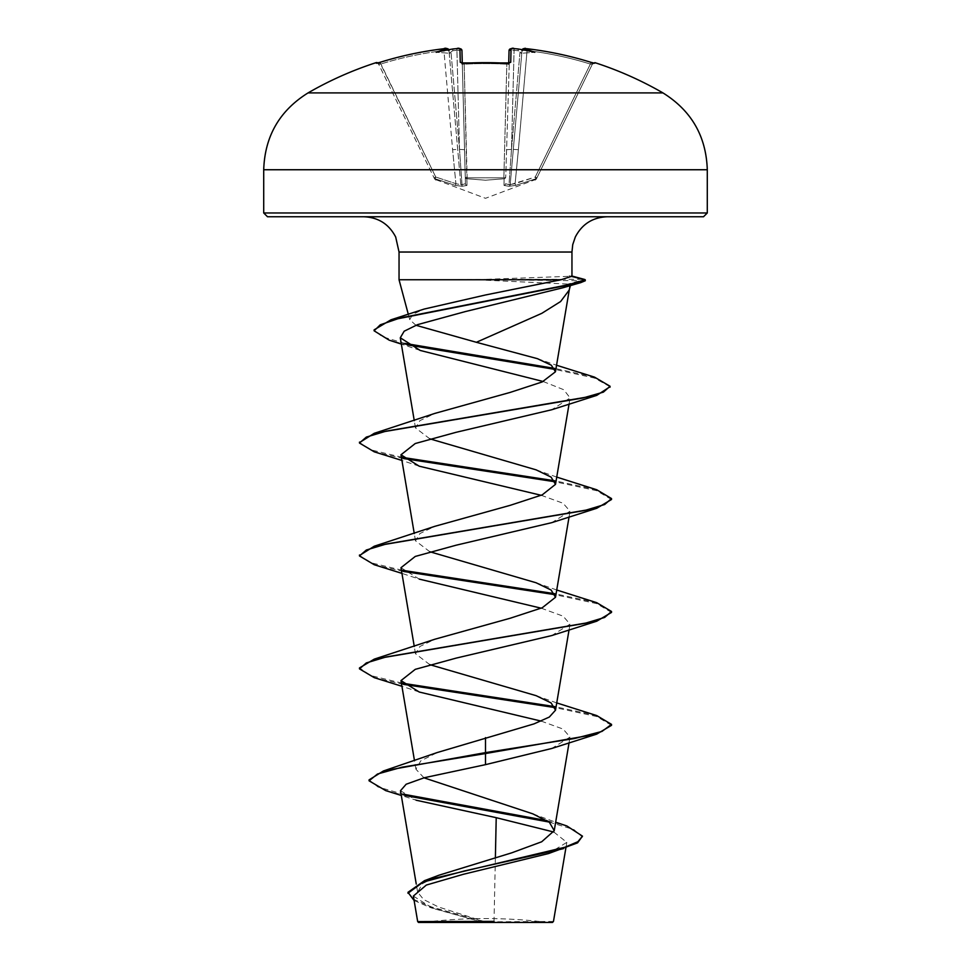 <?xml version="1.0" encoding="UTF-8"?>
<svg xmlns="http://www.w3.org/2000/svg" width="971" height="971" viewBox="0 0 971 971"><rect width="100%" height="100%" fill="white"/><g stroke="black" fill="none" stroke-linecap="round" stroke-linejoin="round"><path stroke-width="0.73" stroke-dasharray="4.86 3.64" d="M377.828 62.969A1.893 1.893 0 0 1 378.362 63.625L378.641 64.207L378.362 63.625M376.08 62.654L376.36 63.249A1.893 1.881 154 0 1 378.641 64.207L434.049 177.814L378.641 64.207L380.656 64.074L376.906 63.176L378.641 64.207A1.893 1.881 -26 0 0 377.027 63.151M462.026 63.176A1.893 1.808 -1.5 0 1 462.305 64.074L465.437 183.689L462.305 64.074L464.174 64.207L464.077 63.151L464.174 64.207L462.305 64.074L465.437 183.689L461.953 50.589L456.916 50.358L461.953 50.589A1.893 1.881 -1.5 0 0 459.926 48.756L460.278 62.314L464.065 63.249A351.381 315.818 180 0 1 485.5 62.654A351.381 315.818 180 0 1 506.935 63.249L510.722 62.314L511.207 48.671M504.07 178.761A1.893 1.784 -178.5 0 0 505.733 177.038L509.29 62.933L505.733 177.038A1.893 0.825 -178.5 0 1 503.852 177.814L467.148 177.814A1.893 0.825 178.5 0 1 465.267 177.038A1.893 0.825 178.5 0 0 466.99 177.814A1.893 0.825 178.5 0 0 467.148 177.814L466.93 178.761L485.5 180.218L466.93 178.761L466.99 185.412L464.174 64.207A349.511 314.131 -0 0 1 485.5 63.625A349.511 314.131 -0 0 1 506.826 64.207L508.695 64.074L506.826 64.207L503.852 177.814L506.826 64.207A349.511 314.131 0 0 0 464.174 64.207L467.148 177.814L503.852 177.814A1.893 0.825 -178.5 0 0 504.01 177.814A1.893 0.825 -178.5 0 0 505.733 177.038A1.893 1.784 1.5 0 1 504.07 178.761L485.5 180.218L504.07 178.761L504.01 185.412L504.07 178.761M524.983 48.562L522.216 49.703A1.893 1.881 -175 0 0 522.046 50.358A1.893 1.881 -175 0 1 524.134 48.647L527.289 48.756A354.488 354.366 180 0 1 590.914 62.314L590.344 64.074A352.607 352.485 0 0 0 527.071 50.589L518.393 149.704L513.38 149.388L518.393 149.704L527.071 50.589L522.046 50.358L527.071 50.589A352.607 352.485 -0 0 1 590.344 64.074L535.252 177.038L535.858 178.761L515.65 185.412L535.858 178.761C534.972 180.679 534.972 180.679 535.858 178.761C534.972 180.679 534.972 180.679 535.858 178.761L535.252 177.038L536.939 177.814L535.252 177.038L515.103 183.689L518.393 149.704L515.103 183.689L508.998 184.696L511.499 149.388L508.998 184.696L510.188 184.696L522.046 50.358L510.188 184.696L535.252 177.038L590.344 64.074L592.638 63.625L536.951 177.814L592.359 64.207L590.344 64.074L590.902 62.314L594.64 63.249L594.92 62.654M462.135 186.274L466.99 185.412L462.135 186.274L455.35 185.412L462.135 186.274L459.501 149.388L462.002 184.696L460.812 184.696L465.437 183.689L462.002 184.696L462.135 186.274A1.893 1.784 60.1 0 1 460.812 184.696L448.954 50.358L460.812 184.696L455.897 183.689L452.607 149.704L455.897 183.689L460.812 184.696A1.893 1.784 -119.9 0 0 462.135 186.274M435.142 178.761L455.35 185.412L435.142 178.761C436.028 180.679 436.028 180.679 435.142 178.761C436.028 180.679 436.028 180.679 435.142 178.761L435.748 177.038L434.049 177.814C434.984 179.732 434.984 179.732 434.049 177.814C434.984 179.732 434.984 179.732 434.049 177.814L435.748 177.038L435.142 178.761A1.893 1.869 -26 0 1 434.049 177.814A1.893 1.869 154 0 0 435.142 178.761M308.062 92.9L662.938 92.9M376.36 63.249L380.086 62.314L380.656 64.074A352.607 352.485 -0 0 1 443.929 50.589L448.954 50.358L443.929 50.589L452.607 149.704L457.62 149.388L452.607 149.704L443.929 50.589A352.607 352.485 0 0 0 380.656 64.074L435.748 177.038L380.086 62.314A354.488 354.366 180 0 1 443.711 48.756L446.866 48.647L448.99 50.71L448.675 49.727M459.222 48.562L456.758 48.635L456.916 50.358L456.758 48.635L453.02 48.963L452.729 50.71L450.981 51.973L452.729 50.71L453.02 48.963A258.347 135.843 -33.8 0 0 436.21 52.276A258.347 122.322 36.7 0 1 446.903 48.963M453.02 48.963A354.779 353.432 180 0 1 456.758 48.647L459.926 48.756M552.463 922.45L418.537 922.45M553.47 921.443L485.087 921.855L438.491 906.975L423.647 899.547L417.615 892.131L422.519 883.646L439.038 875.187M399.045 279.757L581.86 279.284L581.86 280.231L567.986 284.066L570.28 284.272M486.726 279.757L585.27 280.765M486.726 279.284L571.955 276.225M703.514 216.751L363.761 216.751M569.455 285.486L569.322 289.576M486.058 280.231L567.986 284.066M415.904 325.273L409.738 319.665L412.736 314.313L424.121 309.069M495.38 857.696L494.021 921.382M423.975 777.82L415.928 769.202L420.795 760.851L437.278 752.525M429.801 664.662L415.491 653.714L419.909 646.468L434.874 639.221M429.813 551.746L415.491 540.798L419.921 533.552L434.874 526.306M429.813 438.831L415.491 427.895L419.921 420.637L434.874 413.391M543.19 381.506L563.75 389.723L570.098 397.952L551.771 409.738M541.199 495.295L563.131 503.269L570.026 511.244L551.771 522.653M400.987 567.707L419.229 579.104L401.933 573.375M541.199 608.198L563.131 616.172L570.026 624.159L551.771 635.556M541.187 721.113L563.131 729.087L570.026 737.074L551.771 748.471M400.501 790.722L416.134 800.213L401.29 795.443M553.834 832.038L566.821 842.367L548.53 853.558M413.367 896.063L432.617 908.298L480.439 921.649L417.676 921.576M369.065 779.883L377.986 786.995L402.904 794.108M546.989 820.629L566.918 825.993M407.966 892.325L414.326 899.692L431.84 907.06L485.087 921.855M385.778 790.649L404.956 795.504M549.076 822.049L573.897 829.574L582.479 837.099M414.107 900.493L429.449 907.181L479.383 921.309L484.82 921.795M480.439 921.649L479.383 921.309M607.239 216.751L267.486 216.751M596.752 715.591L554.732 706.609M402.273 683.196L370.679 675.561L359.476 667.927M596.74 602.688L554.732 593.694M402.273 570.28L371.359 562.877L359.525 555.485M596.74 489.772L554.732 480.779M402.273 457.365L371.371 449.974L359.525 442.57M594.483 377.124L554.611 368.397M404.834 343.394L382.004 336.634L374.114 329.873M611.524 725.325L596.558 716.477L555.242 707.641M403.414 684.349L374.26 677.661M611.524 612.41L596.558 603.574L555.242 594.725M403.414 571.434L374.26 564.746M611.524 499.495L596.558 490.658L555.242 481.81M403.414 458.518L374.26 451.831M610.019 386.725L594.531 378.083L555.169 369.441M407.213 344.863L389.213 340.19M485.5 922.45L423.016 922.45L485.5 922.45M522.325 49.727L522.01 50.71L524.097 48.963A258.347 122.322 -36.7 0 1 534.79 52.276A258.347 135.843 33.8 0 0 517.98 48.963L514.242 48.635L514.084 50.358L509.047 50.589L508.695 64.074A1.893 1.808 -178.5 0 1 510.722 62.314M508.865 186.274L504.01 185.412L508.865 186.274L515.65 185.412L508.865 186.274L508.998 184.696L505.563 183.689L508.998 184.696L508.865 186.274A1.893 1.784 -60.1 0 0 510.188 184.696A1.893 1.784 119.9 0 1 508.865 186.274M511.778 48.562L510.03 48.951L509.047 50.589L514.084 50.358A352.886 351.551 -0 0 1 518.271 50.71L520.019 51.973L518.271 50.71L517.98 48.963L518.271 50.71A352.886 351.551 -0 0 0 514.084 50.358L514.242 48.635M536.951 177.814C536.016 179.732 536.016 179.732 536.951 177.814C536.016 179.732 536.016 179.732 536.951 177.814L536.939 177.814A1.893 1.869 -154 0 1 535.858 178.761A1.893 1.869 26 0 0 536.951 177.814M449.767 53.284L449.1 51.973L449.767 53.284L450.981 51.973L449.767 53.284L436.21 52.276L449.767 53.284M521.233 53.284L521.9 51.973L521.233 53.284L520.019 51.973L521.233 53.284L534.79 52.276L521.233 53.284M459.501 149.388L464.551 149.704L459.501 149.388L450.981 51.973L459.501 149.388L456.916 50.358L459.501 149.388M506.449 149.704L511.499 149.388L506.449 149.704M465.267 177.038A1.893 1.784 -1.5 0 0 466.93 178.761A1.893 1.784 178.5 0 1 465.267 177.038M465.437 183.689A1.893 1.808 -1.5 0 0 466.99 185.412A1.893 1.808 178.5 0 1 465.437 183.689M504.01 185.412A1.893 1.808 1.5 0 0 505.563 183.689A1.893 1.808 -178.5 0 1 504.01 185.412M455.897 183.689L455.35 185.412L455.897 183.689L435.748 177.038L455.897 183.689M515.65 185.412L515.103 183.689L515.65 185.412M527.071 50.589L527.289 48.756L527.071 50.589M594.64 63.249A1.893 1.881 -154 0 0 592.359 64.207L594.094 63.176L592.359 64.207A1.893 1.881 26 0 1 593.973 63.151M508.974 63.176A1.893 1.808 -178.5 0 0 508.695 64.074L509.29 62.933M509.047 50.589A1.893 1.881 -178.5 0 1 511.074 48.756M448.553 49.339L448.784 49.703A1.893 1.881 -5 0 1 448.954 50.358A1.893 1.881 -5 0 0 446.866 48.647M443.711 48.756L443.929 50.589L443.941 48.732M461.711 62.933L462.305 64.074A1.893 1.808 -1.5 0 0 460.278 62.314M263.711 169.743L707.289 169.743M707.289 212.965L263.711 212.965M571.955 252.035L399.045 252.035M569.115 275.752L571.761 276.492M514.242 48.647A354.779 353.432 180 0 1 517.98 48.963M452.729 50.71A352.886 351.551 -0 0 1 456.916 50.358A352.886 351.551 0 0 0 452.729 50.71M520.019 51.973L511.499 149.388L514.084 50.358L511.499 149.388L520.019 51.973M536.247 179.259L485.5 198.302L434.753 179.259M547.984 922.45A504.07 504.07 0 0 0 423.016 922.45M570.402 285.583L570.645 284.637M409.738 319.665L408.305 314.325M417.615 892.131L416.256 884.083M569.067 742.742L570.026 737.074M415.928 769.202L414.508 760.803M569.067 629.827L570.026 624.159M415.491 653.714L414.265 646.455M569.067 516.924L570.026 511.244M415.491 540.798L414.265 533.54M569.067 404.009L570.098 397.94M415.491 427.895L414.265 420.637M566.821 842.367L565.899 847.853M532.836 813.856L555.667 822.194M429.449 907.181L432.617 908.298M536.126 695.673L556.735 702.907M536.089 582.746L556.735 590.004M536.126 469.855L556.735 477.089M537.449 358.675L556.553 365.242M420.212 350.446L401.351 344.086M419.217 466.189L401.933 460.46M419.229 692.02L401.933 686.291M594.094 63.176L592.638 63.625M592.82 62.872L590.914 62.314M376.906 63.176L378.047 62.909M444.208 48.696L446.187 48.55"/><path stroke-width="1.46" d="M446.284 48.562L443.711 48.756A354.488 354.366 180 0 0 380.086 62.314L376.36 63.249L376.08 62.654A1.893 1.893 0 0 1 377.828 62.969M512.421 48.562L514.242 48.647L511.074 48.756L510.722 62.314L506.935 63.249A351.381 315.818 180 0 0 485.5 62.654A351.381 315.818 180 0 0 464.065 63.249L460.278 62.314A1.893 1.808 -1.5 0 1 462.026 63.176M662.938 92.9L308.062 92.9C279.599 110.621 264.816 136.231 263.711 169.743L707.289 169.743C706.184 136.231 691.401 110.621 662.938 92.9A354.864 354.864 0 0 0 594.92 62.654L594.64 63.249L590.914 62.314A354.488 354.366 180 0 0 527.289 48.756L524.134 48.647A1.893 1.881 -175 0 0 522.216 49.703M460.278 62.314L459.926 48.756L456.758 48.647A354.779 353.432 180 0 0 453.02 48.963L456.758 48.635C458.543 47.7 460.266 48.356 461.953 50.589L462.281 63.079M448.99 50.71L446.903 48.963A258.347 122.322 36.7 0 0 436.21 52.276A258.347 135.843 -33.8 0 1 453.02 48.963M555.667 822.194L566.918 825.993L582.479 836.152L577.551 842.864L548.53 853.558L463.228 874.325L426.33 885.054L413.367 896.063L417.676 921.576L418.537 922.45L552.463 922.45L553.47 921.443L565.899 847.853M480.439 921.649L417.712 921.576L494.021 921.382M399.045 252.035L571.955 252.035L571.955 276.225L560.995 279.757L399.045 279.757L399.045 252.035L395.683 237.009C388.946 224.095 378.314 217.346 363.761 216.751L703.514 216.751L707.289 212.965L707.289 169.743M569.164 290.135L560.607 301.532L541.818 313.33L476.373 342.29L415.904 325.273M570.28 284.272L569.455 285.486L562.986 287.744L465.51 311.533L417.518 324.654L404.167 331.208L400.295 337.787L420.212 350.446L543.19 381.506M401.351 344.086L389.213 340.19L374.114 330.808L374.114 329.873L390.961 319.799L424.121 309.069L485.5 294.978L560.995 279.757M416.134 800.213L496.217 817.679L495.38 857.696M582.479 836.152L577.891 841.711L564.819 847.27L424.558 880.624L439.038 875.187L511.62 852.866L541.697 841.772L554.235 830.666L549.343 822.255L532.836 813.856L423.975 777.82M485.5 737.62L485.5 752.61L383.436 770.962L437.278 752.525L533.989 723.893L549.319 717.047L555.521 710.177L551.091 702.919L536.126 695.673L429.801 664.662M401.933 686.291L374.26 677.661L359.476 668.873L359.476 667.927L374.26 659.139L434.874 639.221L510.2 618.236L542.243 607.749L555.509 597.262L551.079 590.004L536.077 582.758L429.813 551.746M359.525 555.485L374.248 546.224L434.874 526.306L510.188 505.333L542.243 494.846L555.509 484.347L551.079 477.101L536.126 469.855L429.813 438.831M359.525 442.57L374.26 433.309L434.874 413.391L510.151 392.418L542.194 381.943L555.448 371.784L551.346 365.23L537.449 358.675L476.373 342.29M401.933 460.46L374.26 451.831L359.476 443.043L366.346 437.084L386.191 431.124L596.74 395.379L551.771 409.738L456.2 432.277L415.236 443.529L400.974 454.792L419.217 466.189L541.199 495.295M401.933 573.375L374.26 564.746L359.476 555.958L366.346 549.999L386.191 544.039L596.74 508.282L551.771 522.653L456.236 545.18L415.248 556.444L400.987 567.707L414.265 646.455M419.229 579.104L541.199 608.198M359.476 668.873L366.346 662.914L386.191 656.954L596.752 621.197L551.771 635.556L456.273 658.083L415.26 669.347L400.974 680.61L419.229 692.02L541.187 721.113M596.74 734.112L611.524 725.325L611.524 724.378L601.923 731.442L574.614 738.494L485.5 752.61L485.5 753.557L596.74 734.112L551.771 748.471L485.5 764.65L424.376 777.71L406.157 784.228L400.501 790.722L416.256 884.083M496.217 817.679L553.834 832.038M383.436 770.962L369.065 779.883L369.065 780.818L385.778 790.649L401.29 795.443M402.904 794.108L546.989 820.629M424.558 880.624L407.966 892.325L414.107 900.493M485.5 764.65L485.5 753.557L402.043 767.187L377.513 774.008L369.065 780.818M404.956 795.504L549.076 822.049M563.52 848.63L464.393 870.951L423.089 882.105L407.966 893.259M707.289 212.965L263.711 212.965L267.486 216.751L607.239 216.751C592.686 217.346 582.054 224.095 575.317 237.009L572.744 244.607L571.955 252.035M611.524 724.378L596.752 715.591L556.735 702.907M554.732 706.609L402.273 683.196M374.26 659.139L584.809 623.382L604.654 617.435L611.524 611.475L596.74 602.688L556.735 590.004M554.732 593.694L402.273 570.28M374.248 546.224L584.809 510.479L604.654 504.519L611.524 498.56L596.74 489.772L556.735 477.089M554.732 480.779L402.273 457.365M374.26 433.309L582.818 398.013L603.379 392.138L610.055 386.252L594.483 377.124L556.553 365.242M554.611 368.397L404.834 343.394M390.961 319.799L567.901 284.819L585.27 279.818L571.761 276.492M555.242 707.641L403.414 684.349M596.752 621.197L611.524 612.41L611.524 611.475M555.242 594.725L403.414 571.434M596.74 508.282L611.524 499.495L611.524 498.56M555.242 481.81L403.414 458.518M596.74 395.379L610.019 386.725M555.169 369.441L407.213 344.863M374.114 330.808L380.28 324.787L397.855 318.767L580.682 282.646L585.27 280.765L585.27 279.818M517.458 48.914L517.98 48.963A258.347 135.843 33.8 0 1 534.79 52.276A258.347 122.322 -36.7 0 0 524.097 48.963L522.01 50.71M508.719 63.079L509.047 50.589A1.893 1.881 -178.5 0 1 511.074 48.756M524.983 48.562L527.289 48.756C548.918 51.329 570.123 55.845 590.914 62.314C570.123 55.845 548.918 51.329 527.289 48.756L527.289 48.756C524.534 49.679 526.84 46.232 522.046 50.358M590.914 62.314L593.961 63.164A1.893 1.881 26 0 1 594.64 63.249M514.242 48.647L514.242 48.647A354.779 353.432 180 0 1 517.98 48.963M510.722 62.314A1.893 1.808 -178.5 0 0 508.974 63.176M506.935 63.249L461.711 62.933L462.305 64.074M459.926 48.756A1.893 1.881 -1.5 0 1 461.953 50.589L460.837 48.878L459.222 48.562M446.903 48.963L446.866 48.647A1.893 1.881 -5 0 1 448.784 49.703L448.784 49.703M448.954 50.358C447.218 48.247 445.458 47.713 443.711 48.756L443.711 48.756C422.082 51.329 400.877 55.845 380.086 62.314L377.039 63.164A1.893 1.881 -26 0 0 376.36 63.249M508.695 64.074L509.29 62.933L461.711 62.933M376.08 62.654A354.864 354.864 0 0 0 308.062 92.9M569.322 289.576L570.402 285.583M408.305 314.325L399.045 279.757M554.235 830.666L569.067 742.742M414.508 760.803L400.974 680.61M555.509 710.165L569.067 629.827M555.509 597.262L569.067 516.924M414.265 533.54L400.974 454.792M555.509 484.347L569.067 404.009M414.265 420.637L400.283 337.787M555.448 371.784L569.419 289.018M263.711 212.965L263.711 169.743M571.555 275.934L584.809 279.502M562.986 287.744L580.682 282.646M359.476 555.958L359.476 555.011M359.476 443.043L359.476 442.108M610.055 387.186L610.055 386.252M517.664 48.926L514.242 48.635C512.761 47.652 511.025 48.307 509.047 50.589M594.92 62.654L592.638 63.625M514.242 48.635L511.778 48.562M509.29 62.933L506.923 63.151M376.906 63.176L380.086 62.314C400.877 55.845 422.082 51.329 443.711 48.756M446.187 48.55L448.553 49.339"/></g></svg>
